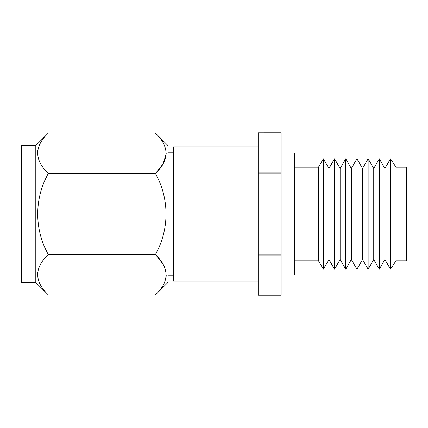 <?xml version="1.0" encoding="UTF-8"?>
<svg xmlns="http://www.w3.org/2000/svg" width="428" height="428" viewBox="0 0 428 428"><rect width="100%" height="100%" fill="white"/><g stroke="black" fill="none" stroke-linecap="round" stroke-linejoin="round"><path stroke-width="0.64" d="M258.175 146.858L173.361 146.858L173.361 281.143L258.175 281.143M281.143 153.042L294.4 153.042L294.4 274.958L281.143 274.958M318.496 167.177L318.496 260.823L323.343 269.217L323.343 158.783L318.496 167.177L294.4 167.177M328.945 168.482L328.945 259.518L334.541 269.217L334.541 158.783L328.945 168.482L323.343 158.783M340.142 168.482L340.142 259.518L345.738 269.217L345.738 158.783L340.142 168.482L334.541 158.783M351.34 168.482L351.34 259.518L356.936 269.217L356.936 158.783L351.34 168.482L345.738 158.783M362.537 168.482L362.537 259.518L368.134 269.217L368.134 158.783L362.537 168.482L356.936 158.783M373.735 168.482L373.735 259.518L379.331 269.217L379.331 158.783L373.735 168.482L368.134 158.783M384.868 168.482L384.868 259.518L390.502 269.169L390.502 158.831L384.868 168.482L379.331 158.783M395.996 167.177L395.996 260.823L406.6 260.823L406.6 167.177L395.996 167.177L390.502 158.831M281.143 132.723L258.175 132.723L281.143 132.717L281.143 295.283L258.175 295.283L281.143 295.277M281.143 255.142L258.175 255.142L258.175 295.277M281.143 173.864L258.175 173.864L258.175 254.136L281.143 254.136M258.175 254.136L258.175 255.142M258.175 132.723L258.175 172.859L281.143 172.859M258.175 172.859L258.175 173.864M173.361 275.846L167.936 275.846M173.361 152.154L167.936 152.154M35.797 282.443L21.4 282.443L21.4 145.557L35.797 145.557L48.327 133.022C34.187 146.403 34.187 159.901 48.327 173.511C34.203 198.33 34.17 229.643 48.327 254.489C34.187 267.864 34.187 281.362 48.327 294.978L35.797 282.443L35.797 145.557M37.482 152.887L37.685 150.613M37.482 274.348L37.685 272.074M166.251 153.652L163.132 163.849L155.407 173.511C169.552 160.136 169.552 146.638 155.407 133.022L167.936 145.557L167.936 282.443L155.407 294.978L48.327 294.978M155.407 294.978C169.552 281.597 169.552 268.099 155.407 254.489L163.218 264.306M166.251 275.113L166.053 277.387M155.407 133.022L48.327 133.022M48.327 254.489L155.407 254.489C169.563 229.643 169.531 198.33 155.407 173.511L48.327 173.511M395.996 260.823L390.502 269.169M384.868 259.518L379.331 269.217M373.735 259.518L368.134 269.217M362.537 259.518L356.936 269.217M351.34 259.518L345.738 269.217M340.142 259.518L334.541 269.217M328.945 259.518L323.343 269.217M294.4 260.823L318.496 260.823"/></g></svg>
